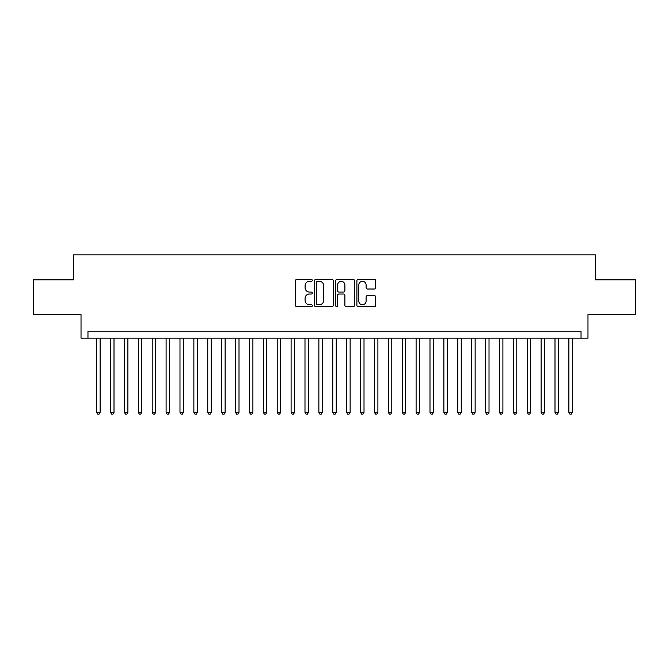 <?xml version="1.0" encoding="UTF-8"?>
<svg xmlns="http://www.w3.org/2000/svg" width="669" height="669" viewBox="0 0 669 669"><rect width="100%" height="100%" fill="white"/><g stroke="black" fill="none" stroke-linecap="round" stroke-linejoin="round"><path stroke-width="1" d="M312.281 280.361A0.953 0.953 0 0 0 311.328 279.408L296.835 279.408A1.363 1.363 0 0 0 295.472 280.771L295.472 305.307A1.363 1.363 0 0 0 296.835 306.67L311.328 306.67A0.953 0.953 0 0 0 312.281 305.716A0.953 0.953 0 0 0 311.328 304.763L309.446 304.763A4.365 4.365 0 0 1 305.089 300.406L305.089 298.357A4.365 4.365 0 0 1 309.446 293.992L311.328 293.992A0.953 0.953 0 0 0 312.281 293.039A0.953 0.953 0 0 0 311.328 292.085L309.446 292.085A4.365 4.365 0 0 1 305.089 287.72L305.089 285.68A4.365 4.365 0 0 1 309.446 281.315L311.328 281.315A0.953 0.953 0 0 0 312.281 280.361M374.347 289.016A1.363 1.363 0 0 0 375.71 287.653L375.71 280.771A1.363 1.363 0 0 0 374.347 279.408L358.258 279.408A1.363 1.363 0 0 0 356.895 280.771L356.895 305.307A1.363 1.363 0 0 0 358.258 306.67L374.347 306.67A1.363 1.363 0 0 0 375.71 305.307L375.71 296.994A1.363 1.363 0 0 0 374.347 295.631L367.457 295.631A1.363 1.363 0 0 0 366.094 296.994L366.094 301.117A3.646 3.646 0 0 1 362.447 304.763A3.646 3.646 0 0 1 358.801 301.117L358.801 284.961A3.646 3.646 0 0 1 362.447 281.315A3.646 3.646 0 0 1 366.094 284.961L366.094 287.653A1.363 1.363 0 0 0 367.457 289.016L374.347 289.016M581.035 338.18L587.976 338.18L587.976 314.572L635.55 314.572L635.55 279.843L595.619 279.843L595.619 254.847L73.381 254.847L73.381 279.843L33.45 279.843L33.45 314.572L81.024 314.572L81.024 338.18L581.035 338.18L581.035 331.239L87.965 331.239L87.965 338.18M333.304 280.771A1.363 1.363 0 0 0 331.941 279.408L315.86 279.408A1.363 1.363 0 0 0 314.497 280.771L314.497 305.307A1.363 1.363 0 0 0 315.86 306.67L331.941 306.67A1.363 1.363 0 0 0 333.304 305.307L333.304 280.771M337.059 279.408L353.14 279.408A1.363 1.363 0 0 1 354.503 280.771L354.503 305.307A1.363 1.363 0 0 1 353.14 306.67L346.258 306.67A1.363 1.363 0 0 1 344.895 305.307L344.895 295.355A1.363 1.363 0 0 0 343.532 293.992L338.966 293.992A1.363 1.363 0 0 0 337.602 295.355L337.602 305.716A0.953 0.953 0 0 1 336.649 306.67A0.953 0.953 0 0 1 335.696 305.716L335.696 280.771A1.363 1.363 0 0 1 337.059 279.408M317.357 281.315A0.953 0.953 0 0 0 316.404 282.268L316.404 303.81A0.953 0.953 0 0 0 317.357 304.763L319.33 304.763A4.365 4.365 0 0 0 323.696 300.406L323.696 285.68A4.365 4.365 0 0 0 319.33 281.315L317.357 281.315M344.895 285.027A3.646 3.646 0 0 0 341.249 281.381A3.646 3.646 0 0 0 337.602 285.027L337.602 290.722A1.363 1.363 0 0 0 338.966 292.085L343.532 292.085A1.363 1.363 0 0 0 344.895 290.722L344.895 285.027M96.645 338.18L96.645 412.347L100.116 412.347L100.116 338.18M100.116 412.347L99.079 414.153L97.691 414.153L96.645 412.347M110.536 338.18L110.536 412.347L114.006 412.347L114.006 338.18M114.006 412.347L112.969 414.153L111.581 414.153L110.536 412.347M124.426 338.18L124.426 412.347L127.896 412.347L127.896 338.18M127.896 412.347L126.859 414.153L125.463 414.153L124.426 412.347M138.316 338.18L138.316 412.347L141.786 412.347L141.786 338.18M141.786 412.347L140.741 414.153L139.353 414.153L138.316 412.347M152.206 338.18L152.206 412.347L155.676 412.347L155.676 338.18M155.676 412.347L154.631 414.153L153.243 414.153L152.206 412.347M166.096 338.18L166.096 412.347L169.566 412.347L169.566 338.18M169.566 412.347L168.521 414.153L167.133 414.153L166.096 412.347M179.978 338.18L179.978 412.347L183.457 412.347L183.457 338.18M183.457 412.347L182.411 414.153L181.023 414.153L179.978 412.347M193.868 338.18L193.868 412.347L197.347 412.347L197.347 338.18M197.347 412.347L196.301 414.153L194.913 414.153L193.868 412.347M207.758 338.18L207.758 412.347L211.237 412.347L211.237 338.18M211.237 412.347L210.191 414.153L208.803 414.153L207.758 412.347M221.648 338.18L221.648 412.347L225.119 412.347L225.119 338.18M225.119 412.347L224.082 414.153L222.693 414.153L221.648 412.347M235.538 338.18L235.538 412.347L239.009 412.347L239.009 338.18M239.009 412.347L237.972 414.153L236.583 414.153L235.538 412.347M249.428 338.18L249.428 412.347L252.899 412.347L252.899 338.18M252.899 412.347L251.862 414.153L250.474 414.153L249.428 412.347M263.318 338.18L263.318 412.347L266.789 412.347L266.789 338.18M266.789 412.347L265.752 414.153L264.355 414.153L263.318 412.347M277.209 338.18L277.209 412.347L280.679 412.347L280.679 338.18M280.679 412.347L279.634 414.153L278.245 414.153L277.209 412.347M291.099 338.18L291.099 412.347L294.569 412.347L294.569 338.18M294.569 412.347L293.524 414.153L292.136 414.153L291.099 412.347M304.989 338.18L304.989 412.347L308.459 412.347L308.459 338.18M308.459 412.347L307.414 414.153L306.026 414.153L304.989 412.347M318.87 338.18L318.87 412.347L322.349 412.347L322.349 338.18M322.349 412.347L321.304 414.153L319.916 414.153L318.87 412.347M332.761 338.18L332.761 412.347L336.239 412.347L336.239 338.18M336.239 412.347L335.194 414.153L333.806 414.153L332.761 412.347M346.651 338.18L346.651 412.347L350.13 412.347L350.13 338.18M350.13 412.347L349.084 414.153L347.696 414.153L346.651 412.347M360.541 338.18L360.541 412.347L364.011 412.347L364.011 338.18M364.011 412.347L362.974 414.153L361.586 414.153L360.541 412.347M374.431 338.18L374.431 412.347L377.901 412.347L377.901 338.18M377.901 412.347L376.864 414.153L375.476 414.153L374.431 412.347M388.321 338.18L388.321 412.347L391.791 412.347L391.791 338.18M391.791 412.347L390.755 414.153L389.366 414.153L388.321 412.347M402.211 338.18L402.211 412.347L405.682 412.347L405.682 338.18M405.682 412.347L404.645 414.153L403.248 414.153L402.211 412.347M416.101 338.18L416.101 412.347L419.572 412.347L419.572 338.18M419.572 412.347L418.526 414.153L417.138 414.153L416.101 412.347M429.991 338.18L429.991 412.347L433.462 412.347L433.462 338.18M433.462 412.347L432.417 414.153L431.028 414.153L429.991 412.347M443.881 338.18L443.881 412.347L447.352 412.347L447.352 338.18M447.352 412.347L446.307 414.153L444.918 414.153L443.881 412.347M457.763 338.18L457.763 412.347L461.242 412.347L461.242 338.18M461.242 412.347L460.197 414.153L458.809 414.153L457.763 412.347M471.653 338.18L471.653 412.347L475.132 412.347L475.132 338.18M475.132 412.347L474.087 414.153L472.699 414.153L471.653 412.347M485.543 338.18L485.543 412.347L489.022 412.347L489.022 338.18M489.022 412.347L487.977 414.153L486.589 414.153L485.543 412.347M499.434 338.18L499.434 412.347L502.904 412.347L502.904 338.18M502.904 412.347L501.867 414.153L500.479 414.153L499.434 412.347M513.324 338.18L513.324 412.347L516.794 412.347L516.794 338.18M516.794 412.347L515.757 414.153L514.369 414.153L513.324 412.347M527.214 338.18L527.214 412.347L530.684 412.347L530.684 338.18M530.684 412.347L529.647 414.153L528.259 414.153L527.214 412.347M541.104 338.18L541.104 412.347L544.574 412.347L544.574 338.18M544.574 412.347L543.537 414.153L542.141 414.153L541.104 412.347M554.994 338.18L554.994 412.347L558.464 412.347L558.464 338.18M558.464 412.347L557.419 414.153L556.031 414.153L554.994 412.347M568.884 338.18L568.884 412.347L572.355 412.347L572.355 338.18M572.355 412.347L571.309 414.153L569.921 414.153L568.884 412.347"/></g></svg>
